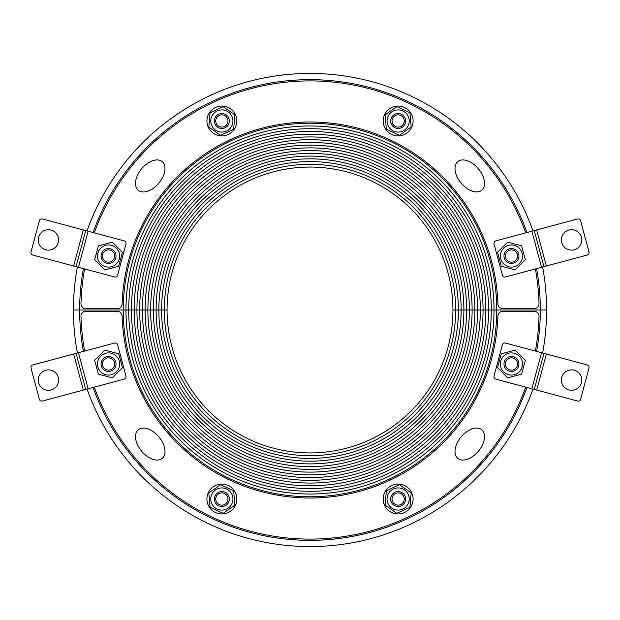 <?xml version="1.0" encoding="UTF-8"?>
<svg xmlns="http://www.w3.org/2000/svg" width="620" height="620" viewBox="0 0 620 620"><rect width="100%" height="100%" fill="white"/><g stroke="black" fill="none" stroke-linecap="round" stroke-linejoin="round"><path stroke-width="0.93" d="M83.406 268.623A230.346 230.346 0 0 0 79.654 310L123.233 310A186.767 186.767 0 0 1 310 123.233A186.767 186.767 0 0 1 496.767 310L540.346 310A230.346 230.346 0 0 0 536.595 268.623M526.93 232.539A230.346 230.346 0 0 0 93.07 232.539M536.595 351.377A230.346 230.346 0 0 0 540.346 310L494.024 310A184.024 184.024 0 0 0 310 125.976A184.024 184.024 0 0 0 125.976 310L79.654 310A230.346 230.346 0 0 0 83.406 351.377M125.976 310A184.024 184.024 0 0 1 310 125.976A184.024 184.024 0 0 1 494.024 310L491.288 310A181.288 181.288 0 0 0 310 128.712A181.288 181.288 0 0 0 128.712 310L125.976 310A184.024 184.024 0 0 0 310 494.024A184.024 184.024 0 0 0 494.024 310L496.767 310A186.767 186.767 0 0 1 310 496.767A186.767 186.767 0 0 1 123.233 310L128.712 310A181.288 181.288 0 0 1 310 128.712A181.288 181.288 0 0 1 491.288 310L488.545 310A178.544 178.544 0 0 0 310 131.456A178.544 178.544 0 0 0 131.456 310L128.712 310A181.288 181.288 0 0 0 310 491.288A181.288 181.288 0 0 0 491.288 310L494.024 310A184.024 184.024 0 0 1 310 494.024A184.024 184.024 0 0 1 125.976 310M131.456 310A178.544 178.544 0 0 1 310 131.456A178.544 178.544 0 0 1 488.545 310L485.809 310A175.809 175.809 0 0 0 310 134.191A175.809 175.809 0 0 0 134.191 310L131.456 310A178.544 178.544 0 0 0 310 488.545A178.544 178.544 0 0 0 488.545 310L491.288 310A181.288 181.288 0 0 1 310 491.288A181.288 181.288 0 0 1 128.712 310L134.191 310A175.809 175.809 0 0 1 310 134.191A175.809 175.809 0 0 1 485.809 310L483.065 310A173.065 173.065 0 0 0 310 136.935A173.065 173.065 0 0 0 136.935 310L134.191 310A175.809 175.809 0 0 0 310 485.809A175.809 175.809 0 0 0 485.809 310L488.545 310A178.544 178.544 0 0 1 310 488.545A178.544 178.544 0 0 1 131.456 310M136.935 310A173.065 173.065 0 0 1 310 136.935A173.065 173.065 0 0 1 483.065 310L480.329 310A170.329 170.329 0 0 0 310 139.671A170.329 170.329 0 0 0 139.671 310L136.935 310A173.065 173.065 0 0 0 310 483.065A173.065 173.065 0 0 0 483.065 310L485.809 310A175.809 175.809 0 0 1 310 485.809A175.809 175.809 0 0 1 134.191 310L139.671 310A170.329 170.329 0 0 1 310 139.671A170.329 170.329 0 0 1 480.329 310L477.594 310A167.594 167.594 0 0 0 310 142.406A167.594 167.594 0 0 0 142.406 310L139.671 310A170.329 170.329 0 0 0 310 480.329A170.329 170.329 0 0 0 480.329 310L483.065 310A173.065 173.065 0 0 1 310 483.065A173.065 173.065 0 0 1 136.935 310M142.406 310A167.594 167.594 0 0 1 310 142.406A167.594 167.594 0 0 1 477.594 310L474.85 310A164.85 164.85 0 0 0 310 145.15A164.85 164.85 0 0 0 145.15 310L142.406 310A167.594 167.594 0 0 0 310 477.594A167.594 167.594 0 0 0 477.594 310L480.329 310A170.329 170.329 0 0 1 310 480.329A170.329 170.329 0 0 1 139.671 310L145.15 310A164.85 164.85 0 0 1 310 145.15A164.85 164.85 0 0 1 474.85 310L472.114 310A162.115 162.115 0 0 0 310 147.886A162.115 162.115 0 0 0 147.886 310L145.15 310A164.85 164.85 0 0 0 310 474.85A164.85 164.85 0 0 0 474.85 310L477.594 310A167.594 167.594 0 0 1 310 477.594A167.594 167.594 0 0 1 142.406 310M147.886 310A162.115 162.115 0 0 1 310 147.886A162.115 162.115 0 0 1 472.114 310L469.371 310A159.371 159.371 0 0 0 310 150.629A159.371 159.371 0 0 0 150.629 310L147.886 310A162.115 162.115 0 0 0 310 472.114A162.115 162.115 0 0 0 472.114 310L474.85 310A164.85 164.85 0 0 1 310 474.85A164.85 164.85 0 0 1 145.15 310L150.629 310A159.371 159.371 0 0 1 310 150.629A159.371 159.371 0 0 1 469.371 310L466.635 310A156.635 156.635 0 0 0 310 153.365A156.635 156.635 0 0 0 153.365 310L150.629 310A159.371 159.371 0 0 0 310 469.371A159.371 159.371 0 0 0 469.371 310L472.114 310A162.115 162.115 0 0 1 310 472.114A162.115 162.115 0 0 1 147.886 310M153.365 310A156.635 156.635 0 0 1 310 153.365A156.635 156.635 0 0 1 466.635 310L463.892 310A153.892 153.892 0 0 0 310 156.108A153.892 153.892 0 0 0 156.108 310L153.365 310A156.635 156.635 0 0 0 310 466.635A156.635 156.635 0 0 0 466.635 310L469.371 310A159.371 159.371 0 0 1 310 469.371A159.371 159.371 0 0 1 150.629 310L156.108 310A153.892 153.892 0 0 1 310 156.108A153.892 153.892 0 0 1 463.892 310L461.156 310A151.156 151.156 0 0 0 310 158.844A151.156 151.156 0 0 0 158.844 310L156.108 310A153.892 153.892 0 0 0 310 463.892A153.892 153.892 0 0 0 463.892 310L466.635 310A156.635 156.635 0 0 1 310 466.635A156.635 156.635 0 0 1 153.365 310M461.156 310L458.413 310A148.412 148.412 0 0 0 310 161.588A148.412 148.412 0 0 0 161.588 310L158.844 310A151.156 151.156 0 0 1 310 158.844A151.156 151.156 0 0 1 461.156 310L463.892 310A153.892 153.892 0 0 1 310 463.892A153.892 153.892 0 0 1 156.108 310L158.844 310A151.156 151.156 0 0 0 310 461.156A151.156 151.156 0 0 0 461.156 310A151.156 151.156 0 0 1 310 461.156A151.156 151.156 0 0 1 158.844 310L161.588 310A148.412 148.412 0 0 1 310 161.588A148.412 148.412 0 0 1 458.413 310L455.677 310A145.677 145.677 0 0 0 310 164.323A145.677 145.677 0 0 0 164.323 310L161.588 310A148.412 148.412 0 0 0 310 458.413A148.412 148.412 0 0 0 458.413 310L461.156 310M164.323 310A145.677 145.677 0 0 1 310 164.323A145.677 145.677 0 0 1 455.677 310L452.941 310A142.941 142.941 0 0 0 310 167.059A142.941 142.941 0 0 0 167.059 310L164.323 310A145.677 145.677 0 0 0 310 455.677A145.677 145.677 0 0 0 455.677 310L458.413 310A148.412 148.412 0 0 1 310 458.413A148.412 148.412 0 0 1 161.588 310L167.059 310A142.941 142.941 0 0 0 310 452.941A142.941 142.941 0 0 0 452.941 310L455.677 310A145.677 145.677 0 0 1 310 455.677A145.677 145.677 0 0 1 164.323 310M457.754 161.634A18.678 11.207 50 0 1 483.197 176.863A18.678 11.207 50 0 1 468.332 189.333A18.678 11.207 50 0 1 457.754 161.634M162.246 161.634A18.678 11.207 130 0 1 151.667 189.333A18.678 11.207 130 0 1 136.803 176.863A18.678 11.207 130 0 1 162.246 161.634M535.386 268.94A229.098 229.098 0 0 1 539.013 303.637A4.983 4.983 0 0 1 534.029 308.752L502.89 308.752A4.983 4.983 0 0 1 497.914 303.932A188.007 188.007 0 0 0 310 121.993A188.007 188.007 0 0 0 122.086 303.932A4.983 4.983 0 0 1 117.11 308.752L85.971 308.752A4.983 4.983 0 0 1 80.987 303.637A229.098 229.098 0 0 1 84.615 268.94M94.279 232.864A229.098 229.098 0 0 1 525.721 232.864M58.28 242.552A10.207 10.207 0 0 1 41.199 247.132A10.207 10.207 0 0 1 45.779 230.051A10.207 10.207 0 0 1 58.28 242.552M88.133 231.213L124.209 240.886A2.488 2.488 0 0 1 125.968 243.931L117.591 275.203A2.488 2.488 0 0 1 114.545 276.962L78.461 267.298L88.133 231.213L83.32 229.927L73.648 266.003L78.461 267.298M73.648 266.003L32.759 255.053A2.488 2.488 0 0 1 31 251.999L39.378 220.728A2.488 2.488 0 0 1 42.431 218.969L83.32 229.927M76.059 266.654L85.723 230.57L76.059 266.654M561.72 242.552A10.207 10.207 0 0 1 574.221 230.051A10.207 10.207 0 0 1 578.801 247.132A10.207 10.207 0 0 1 561.72 242.552M541.539 267.298L505.455 276.962A2.488 2.488 0 0 1 502.409 275.203L494.032 243.931A2.488 2.488 0 0 1 495.791 240.886L531.867 231.213L541.539 267.298L543.942 266.654L546.352 266.003L536.68 229.927L531.867 231.213M536.68 229.927L577.569 218.969A2.488 2.488 0 0 1 580.622 220.728L589 251.999A2.488 2.488 0 0 1 587.241 255.053L546.352 266.003M534.277 230.57L543.942 266.654M93.07 387.461A230.346 230.346 0 0 0 526.93 387.461M162.246 458.366A18.678 11.207 -130 0 1 136.803 443.137A18.678 11.207 -130 0 1 151.667 430.668A18.678 11.207 -130 0 1 162.246 458.366M457.754 458.366A18.678 11.207 -50 0 1 468.332 430.668A18.678 11.207 -50 0 1 483.197 443.137A18.678 11.207 -50 0 1 457.754 458.366M84.615 351.06A229.098 229.098 0 0 1 80.987 316.363A4.983 4.983 0 0 1 85.971 311.248L117.11 311.248A4.983 4.983 0 0 1 122.086 316.068A188.007 188.007 0 0 0 310 498.007A188.007 188.007 0 0 0 497.914 316.068A4.983 4.983 0 0 1 502.89 311.248L534.029 311.248A4.983 4.983 0 0 1 539.013 316.363A229.098 229.098 0 0 1 535.386 351.06M525.721 387.136A229.098 229.098 0 0 1 94.279 387.136M561.72 377.448A10.207 10.207 0 0 1 578.801 372.868A10.207 10.207 0 0 1 574.221 389.949A10.207 10.207 0 0 1 561.72 377.448M531.867 388.787L495.791 379.115A2.488 2.488 0 0 1 494.032 376.069L502.409 344.798A2.488 2.488 0 0 1 505.455 343.038L541.539 352.703L531.867 388.787L536.68 390.073L546.352 353.997L541.539 352.703M546.352 353.997L587.241 364.947A2.488 2.488 0 0 1 589 368.001L580.622 399.272A2.488 2.488 0 0 1 577.569 401.032L536.68 390.073M543.942 353.346L534.277 389.43L543.942 353.346M58.28 377.448A10.207 10.207 0 0 1 45.779 389.949A10.207 10.207 0 0 1 41.199 372.868A10.207 10.207 0 0 1 58.28 377.448M78.461 352.703L114.545 343.038A2.488 2.488 0 0 1 117.591 344.798L125.968 376.069A2.488 2.488 0 0 1 124.209 379.115L88.133 388.787L78.461 352.703L76.059 353.346L73.648 353.997L83.32 390.073L88.133 388.787M83.32 390.073L42.431 401.032A2.488 2.488 0 0 1 39.378 399.272L31 368.001A2.488 2.488 0 0 1 32.759 364.947L73.648 353.997M85.723 389.43L76.059 353.346M115.769 257.959A7.471 7.471 0 0 0 106.617 248.806A7.471 7.471 0 0 0 103.269 261.307A7.471 7.471 0 0 0 115.769 257.959M111.422 245.319A11.083 11.083 0 0 0 97.852 258.889A11.083 11.083 0 0 0 116.39 263.856A11.083 11.083 0 0 0 111.422 245.319M98.386 245.853L112.274 242.133L122.442 252.301L118.722 266.189L104.834 269.909L94.666 259.741L98.386 245.853M110.135 250.108A6.123 6.123 0 0 1 112.879 260.353A6.123 6.123 0 0 1 102.641 257.61A6.123 6.123 0 0 1 110.135 250.108M235.406 114.669A14.942 14.942 0 0 0 209.622 112.414A14.942 14.942 0 0 0 220.557 135.873A14.942 14.942 0 0 0 235.406 114.669M225.021 127.759A7.471 7.471 0 0 0 226.145 114.871A7.471 7.471 0 0 0 214.419 120.334A7.471 7.471 0 0 0 225.021 127.759M231.903 116.304A11.083 11.083 0 0 0 212.784 114.63A11.083 11.083 0 0 0 220.898 132.029A11.083 11.083 0 0 0 231.903 116.304M223.115 106.663L234.895 114.909L233.639 129.231L220.612 135.307L208.831 127.061L210.087 112.739L223.115 106.663M227.408 118.397A6.123 6.123 0 0 1 221.325 127.084A6.123 6.123 0 0 1 216.845 117.475A6.123 6.123 0 0 1 227.408 118.397M411.68 127.301A14.942 14.942 0 0 0 396.839 106.105A14.942 14.942 0 0 0 385.896 129.557A14.942 14.942 0 0 0 411.68 127.301M394.979 127.759A7.471 7.471 0 0 0 405.581 120.334A7.471 7.471 0 0 0 393.855 114.871A7.471 7.471 0 0 0 394.979 127.759M408.185 125.666A11.083 11.083 0 0 0 397.172 109.949A11.083 11.083 0 0 0 389.058 127.34A11.083 11.083 0 0 0 408.185 125.666M409.913 112.739L411.168 127.061L399.389 135.307L386.361 129.231L385.105 114.909L396.885 106.663L409.913 112.739M403.69 123.574A6.123 6.123 0 0 1 393.127 124.496A6.123 6.123 0 0 1 397.606 114.886A6.123 6.123 0 0 1 403.69 123.574M504.231 257.959A7.471 7.471 0 0 0 516.731 261.307A7.471 7.471 0 0 0 513.383 248.806A7.471 7.471 0 0 0 504.231 257.959M514.313 266.724A11.083 11.083 0 0 0 519.281 248.186A11.083 11.083 0 0 0 500.743 253.154A11.083 11.083 0 0 0 514.313 266.724M525.334 259.741L515.166 269.909L501.278 266.189L497.558 252.301L507.726 242.133L521.614 245.853L525.334 259.741M513.034 261.935A6.123 6.123 0 0 1 505.532 254.44A6.123 6.123 0 0 1 515.778 251.689A6.123 6.123 0 0 1 513.034 261.935M504.231 362.041A7.471 7.471 0 0 0 513.383 371.194A7.471 7.471 0 0 0 516.731 358.693A7.471 7.471 0 0 0 504.231 362.041M508.578 374.681A11.083 11.083 0 0 0 522.149 361.111A11.083 11.083 0 0 0 503.611 356.144A11.083 11.083 0 0 0 508.578 374.681M521.614 374.147L507.726 377.867L497.558 367.699L501.278 353.811L515.166 350.091L525.334 360.259L521.614 374.147M509.865 369.892A6.123 6.123 0 0 1 507.121 359.647A6.123 6.123 0 0 1 517.359 362.39A6.123 6.123 0 0 1 509.865 369.892M384.594 505.331A14.942 14.942 0 0 0 410.378 507.586A14.942 14.942 0 0 0 399.443 484.127A14.942 14.942 0 0 0 384.594 505.331M394.979 492.241A7.471 7.471 0 0 0 393.855 505.13A7.471 7.471 0 0 0 405.581 499.666A7.471 7.471 0 0 0 394.979 492.241M388.097 503.696A11.083 11.083 0 0 0 407.216 505.37A11.083 11.083 0 0 0 399.102 487.971A11.083 11.083 0 0 0 388.097 503.696M396.885 513.337L385.105 505.091L386.361 490.769L399.389 484.693L411.168 492.939L409.913 507.261L396.885 513.337M392.592 501.603A6.123 6.123 0 0 1 398.675 492.916A6.123 6.123 0 0 1 403.155 502.525A6.123 6.123 0 0 1 392.592 501.603M208.32 492.699A14.942 14.942 0 0 0 223.161 513.895A14.942 14.942 0 0 0 234.104 490.443A14.942 14.942 0 0 0 208.32 492.699M225.021 492.241A7.471 7.471 0 0 0 214.419 499.666A7.471 7.471 0 0 0 226.145 505.13A7.471 7.471 0 0 0 225.021 492.241M211.815 494.334A11.083 11.083 0 0 0 222.828 510.051A11.083 11.083 0 0 0 230.942 492.66A11.083 11.083 0 0 0 211.815 494.334M210.087 507.261L208.831 492.939L220.612 484.693L233.639 490.769L234.895 505.091L223.115 513.337L210.087 507.261M216.31 496.426A6.123 6.123 0 0 1 226.874 495.504A6.123 6.123 0 0 1 222.394 505.114A6.123 6.123 0 0 1 216.31 496.426M115.769 362.041A7.471 7.471 0 0 0 103.269 358.693A7.471 7.471 0 0 0 106.617 371.194A7.471 7.471 0 0 0 115.769 362.041M105.687 353.276A11.083 11.083 0 0 0 100.719 371.814A11.083 11.083 0 0 0 119.257 366.846A11.083 11.083 0 0 0 105.687 353.276M94.666 360.259L104.834 350.091L118.722 353.811L122.442 367.699L112.274 377.867L98.386 374.147L94.666 360.259M106.966 358.065A6.123 6.123 0 0 1 114.468 365.56A6.123 6.123 0 0 1 104.222 368.311A6.123 6.123 0 0 1 106.966 358.065M542.632 267.003A236.569 236.569 0 0 1 542.632 352.997M532.96 389.081A236.569 236.569 0 0 1 87.04 389.081M77.368 352.997A236.569 236.569 0 0 1 73.431 309.992L79.654 309.977L73.431 310A236.569 236.569 0 0 1 77.368 267.003M546.569 310L540.346 310L546.569 310.008M87.04 230.919A236.569 236.569 0 0 1 532.96 230.919"/></g></svg>
